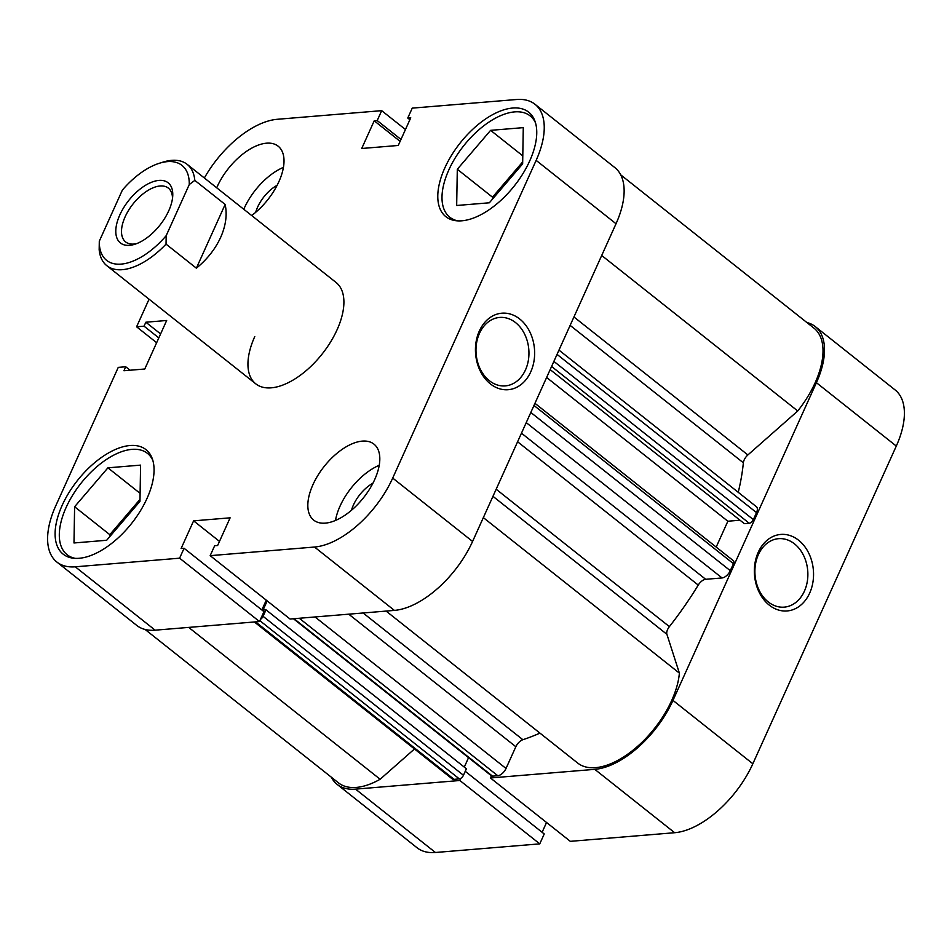 <?xml version="1.0" encoding="UTF-8"?>
<svg xmlns="http://www.w3.org/2000/svg" width="952" height="952" viewBox="0 0 952 952"><rect width="100%" height="100%" fill="white"/><g stroke="black" fill="none" stroke-linecap="round" stroke-linejoin="round"><path stroke-width="1.43" d="M798.609 540.236A38.389 29.536 -94.7 0 1 809.676 593.096A38.389 29.536 -94.7 0 1 769.299 605.151A38.389 29.536 -94.7 0 1 758.232 552.279A38.389 29.536 -94.7 0 1 798.609 540.236M768.276 601.938A34.343 26.43 85.3 0 0 784.21 607.138A34.343 26.43 85.3 0 0 807.32 581.351A34.343 26.43 85.3 0 0 794.492 543.866A34.343 26.43 85.3 0 0 778.546 538.677A34.343 26.43 85.3 0 0 755.448 564.453A34.343 26.43 85.3 0 0 768.276 601.938M491.422 775.797L490.435 777.974L594.786 769.347A76.779 39.782 -51.6 0 0 672.969 700.398L752.842 763.766A76.779 39.782 128.4 0 1 674.659 832.714L594.786 769.347M490.435 777.974L570.319 841.342L674.659 832.714M816.411 382.692A76.779 39.782 -51.6 0 0 815.257 326.584L895.13 389.951A76.779 39.782 128.4 0 1 896.296 446.06L816.411 382.692L672.969 700.398M815.257 326.584A76.779 39.782 -51.6 0 0 806.891 322.526M331.284 777.153A76.779 39.782 -51.6 0 0 337.127 784.377A76.779 39.782 -51.6 0 0 355.536 789.125L459.875 780.497L460.863 778.319M542.116 832.286L546.543 822.48M355.536 789.125L435.421 852.492L539.76 843.865L544.235 833.964L465.242 771.298M435.421 852.492A76.779 39.782 128.4 0 1 417.012 847.732L337.127 784.377M896.296 446.06L752.842 763.766M539.76 843.865L459.875 780.497M457.852 220.864A64.653 33.498 128.4 0 1 449.796 217.223A64.653 33.498 128.4 0 1 448.82 169.968A64.653 33.498 128.4 0 1 530.157 115.906A64.653 33.498 128.4 0 1 535.536 122.927M75.16 558.348A64.653 33.498 128.4 0 1 67.104 554.707A64.653 33.498 128.4 0 1 66.128 507.452A64.653 33.498 128.4 0 1 147.465 453.39A64.653 33.498 128.4 0 1 152.844 460.411M372.934 483.2A27.477 14.232 -51.6 0 0 353.406 505.048A27.477 14.232 -51.6 0 0 351.502 510.224M277.139 185.271A27.477 14.232 -51.6 0 0 257.611 207.12A27.477 14.232 -51.6 0 0 255.707 212.296M251.661 215.521A48.492 25.121 -51.6 0 0 278.9 181.642A48.492 25.121 -51.6 0 0 278.162 146.203A48.492 25.121 -51.6 0 0 217.163 186.747A48.492 25.121 -51.6 0 0 216.699 187.782M283.446 167.362A48.492 25.121 -51.6 0 0 244.236 208.226A48.492 25.121 -51.6 0 0 243.783 209.273M374.695 479.57A48.492 25.121 -51.6 0 0 373.957 444.132A48.492 25.121 -51.6 0 0 312.946 484.675A48.492 25.121 -51.6 0 0 313.684 520.113A48.492 25.121 -51.6 0 0 374.695 479.57M379.229 465.29A48.492 25.121 -51.6 0 0 340.031 506.155A48.492 25.121 -51.6 0 0 335.485 520.435M529.717 160.912A66.676 34.546 -51.6 0 0 528.705 112.181A66.676 34.546 -51.6 0 0 444.822 167.921A66.676 34.546 -51.6 0 0 445.833 216.651A66.676 34.546 -51.6 0 0 529.717 160.912M147.024 498.396A66.676 34.546 -51.6 0 0 146.013 449.665A66.676 34.546 -51.6 0 0 62.13 505.417A66.676 34.546 -51.6 0 0 63.141 554.135A66.676 34.546 -51.6 0 0 147.024 498.396M490.387 383.906A38.389 29.536 -94.7 0 1 479.32 331.046A38.389 29.536 -94.7 0 1 519.697 318.991A38.389 29.536 -94.7 0 1 530.764 371.851A38.389 29.536 -94.7 0 1 490.387 383.906M515.579 322.621A34.343 26.43 85.3 0 0 499.633 317.433A34.343 26.43 85.3 0 0 476.535 343.208A34.343 26.43 85.3 0 0 489.352 380.693A34.343 26.43 85.3 0 0 505.298 385.893A34.343 26.43 85.3 0 0 528.396 360.106A34.343 26.43 85.3 0 0 515.579 322.621M254.767 336.556A64.653 33.498 -51.6 0 0 255.743 383.811A64.653 33.498 -51.6 0 0 337.079 329.761A64.653 33.498 -51.6 0 0 336.104 282.506L187.175 164.363A64.653 33.498 -51.6 0 0 163.066 162.102L159.353 163.268A60.619 31.404 128.4 0 1 189.269 184.545L194.815 180.392A64.653 33.498 -51.6 0 0 187.175 164.363M204.359 178A76.779 39.782 -51.6 0 1 277.341 119.286L381.681 110.658L377.206 120.571L374.219 120.809L361.724 148.488L398.257 145.466L410.752 117.798L407.765 118.036L412.24 108.135L516.579 99.508A76.779 39.782 -51.6 0 1 534.988 104.268L614.873 167.623A76.779 39.782 128.4 0 1 616.027 223.744L536.143 160.376A76.779 39.782 -51.6 0 0 534.988 104.268M156.652 342.708L136.588 326.798L149.059 299.19M179.607 558.181L259.491 621.549L155.152 630.176A76.779 39.782 128.4 0 1 136.743 625.416L56.87 562.049A76.779 39.782 -51.6 0 0 75.267 566.809L179.607 558.181L184.081 548.281L181.106 548.519L193.601 520.851L230.122 517.828L217.627 545.508L214.652 545.746L210.178 555.659L314.517 547.031A76.779 39.782 -51.6 0 0 392.7 478.082L536.143 160.376M392.7 478.082L472.585 541.45L616.027 223.744M472.585 541.45A76.779 39.782 128.4 0 1 394.39 610.399L314.517 547.031M210.178 555.659L290.051 619.026L394.39 610.399M266.274 600.165L261.848 609.97M184.081 548.281L263.966 611.648L259.491 621.549M56.87 562.049A76.779 39.782 -51.6 0 1 55.704 505.94L118.262 367.377L125.724 366.77L123.939 370.733L144.775 369.007L166.671 320.491L145.834 322.216L144.049 326.179L136.588 326.798M381.681 110.658L405.457 129.52M219.484 541.39L193.601 520.851M160.614 333.938L145.834 322.216M158.817 337.9L144.049 326.179M130.079 370.221L125.724 366.77M409.884 119.714L407.765 118.036M400.114 141.348L374.219 120.809M400.982 139.432L377.206 120.571M139.992 499.395L109.813 534.679L109.777 536.63M522.684 161.911L492.505 197.183L492.47 199.135M107.921 467.825L140.587 465.123L139.968 501.347L106.66 540.272L73.982 542.973L74.613 506.75L107.921 467.825L140.099 493.35M74.613 506.75L109.813 534.679M490.613 130.341L523.279 127.639L522.648 163.863L489.352 202.788L456.674 205.489L457.305 169.266L490.613 130.341L522.791 155.866M457.305 169.266L492.505 197.183M129.627 245.33A38.389 19.885 -51.6 0 0 134.732 244.283A38.389 19.885 -51.6 0 0 172.705 196.421A38.389 19.885 -51.6 0 0 158.936 180.416A38.389 19.885 -51.6 0 0 119.845 214.89A38.389 19.885 -51.6 0 0 129.627 245.33M136.671 243.617A34.343 17.79 128.4 0 1 133.875 244.057A34.343 17.79 128.4 0 1 125.64 241.927A34.343 17.79 128.4 0 1 128.615 210.273A34.343 17.79 128.4 0 1 160.103 185.985A34.343 17.79 128.4 0 1 168.337 188.103A34.343 17.79 128.4 0 1 172.49 198.456M166.041 244.117L166.184 235.668A60.619 31.404 128.4 0 1 121.142 264.109A60.619 31.404 128.4 0 1 99.294 241.201L99.163 249.65A64.653 33.498 -51.6 0 0 106.814 265.679A64.653 33.498 -51.6 0 0 166.041 244.117L196.374 268.178C207.179 259.337 215.271 249.067 220.65 237.393C225.826 225.695 227.338 214.712 225.148 204.442L194.815 180.392M99.294 241.201L122.38 190.067A60.619 31.404 128.4 0 1 159.353 163.268M166.184 235.668L189.269 184.545M196.374 268.178L225.148 204.442M534.953 403.315L733.397 560.728A4.046 2.094 128.4 0 1 733.457 563.691L730.291 570.688A8.08 4.189 128.4 0 1 722.056 577.947L705.694 579.304A8.08 4.189 -51.6 0 0 698.244 585.075A226.29 117.239 128.4 0 1 669.387 626.63A8.08 4.189 -51.6 0 0 666.9 634.306L679.383 673.123A74.756 38.734 128.4 0 1 671.684 700.505A74.756 38.734 128.4 0 1 577.626 763.004A74.756 38.734 128.4 0 1 577.543 762.933L386.095 611.077L577.626 763.004M620.716 174.847L813.996 328.166A74.756 38.734 128.4 0 1 815.126 382.799A74.756 38.734 128.4 0 1 797.74 410.978L601.7 255.469M797.74 410.978L747.879 454.949A8.08 4.189 -51.6 0 0 743.357 462.791A226.29 117.239 128.4 0 1 738.24 492.303M539.962 733.135A226.29 117.239 128.4 0 1 522.886 739.716A8.08 4.189 -51.6 0 0 515.841 746.725L348.729 614.171M553.874 361.391L753.353 519.613L756.519 512.616L557.039 354.382M753.353 519.613A4.046 2.094 128.4 0 1 749.236 523.243L744.345 523.648L550.161 369.614M740.037 520.22L727.863 521.232L716.19 547.079M315.029 616.956L506.024 768.466L515.841 746.725M506.024 768.466A8.08 4.189 128.4 0 1 497.801 775.725L299.285 618.264M294.013 618.693L492.529 776.154L497.801 775.725M492.529 776.154A4.046 2.094 128.4 0 1 491.553 775.904L293.43 618.74M468.551 757.661L464.29 767.122M267.191 600.89L263.038 610.077L266.001 609.827L466.385 768.776L463.457 775.273A4.046 2.094 128.4 0 1 459.34 778.903L454.068 779.343A8.08 4.189 128.4 0 1 452.129 778.831L254.374 621.977M414.477 748.974L380.134 779.26A74.756 38.734 128.4 0 1 338.388 782.794L145.109 629.474M558.967 350.11L756.388 506.702A8.08 4.189 128.4 0 1 756.519 512.616M260.479 619.359A4.046 2.094 -51.6 0 0 263.073 616.325L463.457 775.273M266.001 609.827L263.073 616.325M679.383 673.123L483.342 517.626M380.134 779.26L188.698 627.404M727.863 521.232L546.615 377.468M75.267 566.809L155.152 630.176M496.159 489.221L669.387 626.63M698.244 585.075L517.591 441.764M743.357 462.791L570.141 325.382M363.117 612.981L522.886 739.716M573.937 316.968L747.879 454.949M666.9 634.306L492.957 496.325M459.34 778.903L259.884 620.692M255.552 621.87L454.068 779.343M749.236 523.243L551.589 366.46M521.47 433.172L705.694 579.304M722.056 577.947L526.242 422.617M733.457 563.691L533.977 405.457M530.823 412.466L730.291 570.688M449.796 217.223L453.699 220.317M67.104 554.707L71.007 557.801M147.465 453.39L151.368 456.496M530.157 115.906L534.06 119M255.743 383.811L106.814 265.679"/></g></svg>
